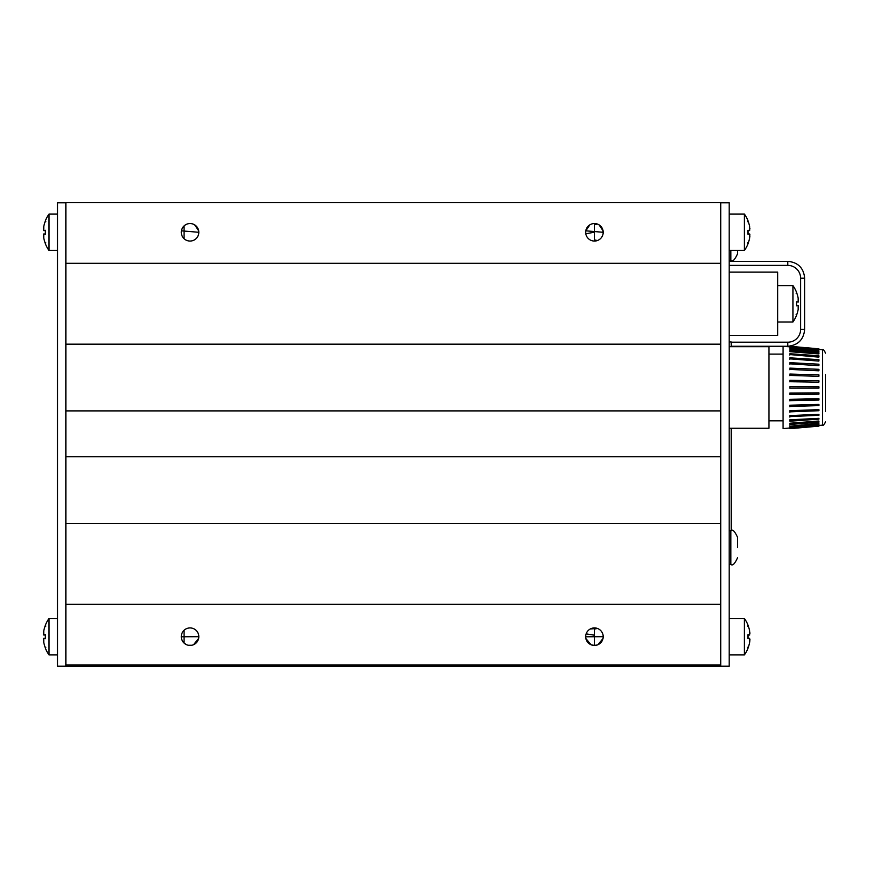 <?xml version="1.0" encoding="UTF-8"?>
<svg xmlns="http://www.w3.org/2000/svg" width="869" height="869" viewBox="0 0 869 869"><rect width="100%" height="100%" fill="white"/><g stroke="black" fill="none" stroke-linecap="round" stroke-linejoin="round"><path stroke-width="1.3" d="M720.749 202.814L729.167 202.814L729.167 666.165L720.749 666.165L720.749 202.607L65.914 202.607L65.914 666.393L720.749 666.165M599.045 224.843L603.086 230.839L602.478 228.786L603.205 232.295A8.766 8.766 0 0 1 590.062 239.887A8.766 8.766 0 0 1 590.062 224.713A8.766 8.766 0 0 1 603.205 232.295L603.097 230.882M594.374 232.219L585.825 233.761M181.295 636.814L181.567 638.834L181.295 636.792L198.816 636.684A8.766 8.766 0 0 1 185.684 644.266A8.766 8.766 0 0 1 185.684 629.091A8.766 8.766 0 0 1 198.816 636.684L198.816 636.814M197.013 631.35L196.275 630.503M184.065 630.297L184.065 643.071L186.639 644.744M188.258 645.254L191.864 645.254M193.494 644.744L198.621 638.519M198.643 638.454L198.795 637.346M590.192 629.015L597.383 628.428L594.374 629.134L594.374 644.233M597.383 644.928L594.439 645.439L591.018 644.744L588.248 642.875L585.869 638.454M585.684 636.814L585.956 638.834L585.684 636.792L603.205 636.684A8.766 8.766 0 0 1 590.062 644.266A8.766 8.766 0 0 1 590.062 629.091A8.766 8.766 0 0 1 603.205 636.684L603.205 636.814M601.391 631.35L600.653 630.503M585.88 638.519L591.029 644.744M592.647 645.254L596.243 645.254M597.883 644.744L603.01 638.519M603.021 638.454L603.184 637.346M586.151 633.87L594.374 635.185M589.845 224.843L585.804 230.839L586.412 228.786L585.804 230.817L603.205 232.295M585.793 230.882L585.728 233.207M586.086 234.912L586.629 236.27M197.871 236.27L198.414 234.912M198.773 233.207L198.816 232.295L181.425 230.828L182.034 228.786L181.425 230.817M194.667 224.843L198.697 230.839L198.089 228.786L198.816 232.295A8.766 8.766 0 0 1 185.684 239.887A8.766 8.766 0 0 1 185.684 224.713A8.766 8.766 0 0 1 198.816 232.295L198.708 230.882M720.749 664.991L65.914 664.991M720.749 604.324L65.914 604.324M720.749 523.453L65.914 523.453M720.749 456.725L65.914 456.725M720.749 202.64L65.914 202.64M720.749 263.296L65.914 263.296M720.749 344.178L65.914 344.178M720.749 410.896L65.914 410.896M65.914 202.814L57.484 202.814L57.484 666.165L65.914 666.165M729.167 428.254L768.935 428.254L768.935 346.698L729.167 346.698M825.55 411.363L825.55 374.311M825.55 396.394L825.55 402.781M825.55 396.655L825.55 388.063M825.55 376.777L825.55 387.911M825.55 375.234L825.55 374.474M789.802 428.004L789.867 428.678L789.834 427.993L783.088 428.591L783.088 346.362L818.891 348.817L818.837 350.066L789.802 347.567L789.867 346.677L822.476 349.816L822.476 425.147C822.986 426.016 824.008 424.898 825.55 421.791M789.802 427.385L789.867 428.265L789.802 427.385L818.837 424.887L818.891 425.538L818.891 426.136L789.867 428.678L818.891 426.125M789.802 349.153L789.867 348.078L818.891 350.924L818.837 351.554L789.802 349.153L789.867 348.523M789.802 351.684L789.867 350.446L789.867 351.098L818.891 353.335L818.837 353.933L789.802 351.684L789.867 351.098M789.802 355.095L789.867 353.716L789.867 354.563L818.837 357.126L789.867 354.563M789.802 359.31L789.867 357.832L789.867 358.843L818.837 361.08L789.867 358.843M789.802 364.22L789.867 362.666L789.867 363.829L818.837 365.675L789.867 363.829M789.802 369.694L789.867 368.119L789.867 369.401L818.837 370.813L789.867 369.401M789.802 375.614L789.867 374.05L789.867 375.408L818.837 376.353L789.867 375.408M789.802 381.817L789.867 380.307L789.867 381.719L818.837 382.175L789.867 381.719M789.867 388.171L789.867 386.738L789.867 388.171L818.891 388.128L818.891 386.781L789.867 386.738M789.802 394.493L789.802 393.092L818.891 392.842L818.891 394.168L789.802 394.493M789.802 400.652L789.802 399.305L818.891 398.762L818.891 400.044L789.802 400.652M789.802 406.486L789.802 405.226L818.891 404.411L818.891 405.606L789.802 406.486M789.802 411.852L789.802 410.7L818.891 409.636L818.891 410.722L789.802 411.852M789.802 416.609L789.802 415.61L818.891 414.317L818.891 415.273L789.802 416.609M789.802 420.661L789.802 419.825L818.891 418.337L818.891 419.13L789.867 421.215L789.802 420.661M789.802 423.887L789.802 423.246L818.837 421.009L818.891 421.595L818.891 422.215L789.867 424.496L789.802 423.887M789.802 426.223L818.837 423.388L818.891 424.441L789.867 426.864L789.802 426.223M789.867 428.265L818.891 425.756M789.867 428.048L818.891 425.538M789.802 425.788L789.867 426.864M789.867 426.418L818.891 424.018M789.802 423.246L789.867 424.496M789.867 423.844L818.891 421.595M789.802 419.825L789.867 421.215M789.867 420.368L818.891 418.337M789.802 415.61L789.867 417.098M789.867 416.077L818.891 414.317M789.802 410.7L789.867 412.254M789.867 411.091L818.891 409.636M789.802 405.226L789.867 406.801M789.867 405.519L818.891 404.411M789.802 399.305L789.867 400.87M789.867 399.501L818.891 398.762M789.802 393.092L789.867 394.613M789.867 393.19L818.891 392.842M789.867 380.307L818.891 380.741L818.891 382.078M789.867 374.05L818.891 374.876L818.891 376.158M789.867 368.119L818.891 369.314L818.891 370.509M789.867 362.666L818.891 364.198L818.891 365.284M789.867 357.832L818.891 359.657L818.891 360.613M789.867 353.716L818.891 355.801L818.891 356.594M789.867 350.446L818.891 352.727L818.891 353.335M789.867 348.078L818.891 350.924M789.802 347.567L789.867 346.905M789.867 346.677L818.891 348.827M729.167 272.116L777.701 272.116L777.701 335.477L729.167 335.477M749.632 630.992A31.447 31.393 9 0 0 747.992 625.267A31.447 31.393 9 0 1 749.632 630.992L749.632 634.989A31.447 1.727 179.5 0 0 747.992 634.696L747.992 638.672A31.447 1.727 0.5 0 0 749.632 638.367L748.046 638.346L749.632 638.367L749.632 642.365A31.447 31.393 171 0 1 747.992 648.089L748.046 647.97A31.447 31.393 171 0 0 749.632 642.365M749.936 633.316L749.882 632.654L749.936 633.316M749.675 635L748.046 635.011L749.675 635M749.784 641.431L749.882 640.703M749.936 640.04L749.947 639.475M729.167 654.878L744.407 654.878L744.407 618.478L729.167 618.478M749.936 228.938L749.882 228.265L749.936 228.938M747.992 234.25L747.992 234.282A31.447 1.727 0.5 0 0 749.632 233.978L748.046 233.967L749.882 234.261L749.632 237.976A31.447 31.393 171 0 1 747.992 243.711L747.601 242.864M597.383 224.039L594.374 224.745L594.374 239.844L597.383 240.55M749.632 226.613A31.447 31.393 9 0 0 747.992 220.878A31.447 31.393 9 0 1 749.632 226.613L749.632 230.611A31.447 1.727 179.5 0 0 747.992 230.307L747.992 230.339M747.992 230.307L747.992 234.282M749.784 237.041L749.882 236.325M748.046 243.559A31.447 31.393 171 0 0 749.632 237.976L749.632 233.978M729.167 250.489L744.407 250.489L744.407 214.1L729.167 214.1M45.416 634.728L45.416 634.696A31.447 1.727 -179.5 0 0 43.765 634.989L45.351 635.011L43.765 634.989L43.765 630.992A31.447 31.393 -9 0 1 45.416 625.267L45.351 625.387A31.447 31.393 -9 0 0 43.765 630.992L43.722 635M43.765 642.365A31.447 31.393 -171 0 0 45.416 648.089A31.447 31.393 -171 0 1 43.765 642.365L43.765 638.367A31.447 1.727 -0.5 0 0 45.416 638.672L45.416 634.696M43.613 631.926L43.526 632.654M43.722 638.357L45.351 638.357L43.722 638.357M43.472 640.04L43.526 640.703M45.807 626.114L45.416 625.093A31.469 31.469 0 0 1 49.001 618.478L49.001 654.878L57.484 654.878M45.416 230.339L45.416 230.307A31.447 1.727 -179.5 0 0 43.765 230.611L43.765 226.613A31.447 31.393 -9 0 1 45.416 220.878L45.807 221.725M43.472 235.662L43.526 236.325L43.472 235.662M184.065 225.907L184.065 238.682M43.765 237.976A31.447 31.393 -171 0 0 45.416 243.711A31.447 31.393 -171 0 1 43.765 237.976L43.765 233.978A31.447 1.727 -0.5 0 0 45.416 234.282L45.416 234.25M45.416 234.282L45.416 230.307M43.722 230.611L45.351 230.633L43.765 230.611L43.765 226.613A31.447 31.393 -9 0 1 45.351 221.03M43.613 227.548L43.526 228.265M43.722 233.978L45.351 233.967L43.722 233.978M45.351 221.008L45.416 220.704A31.469 31.469 0 0 1 49.001 214.1L49.001 250.489L57.484 250.489M798.166 298.11A31.447 31.393 9 0 0 796.515 292.386A31.447 31.393 9 0 1 798.166 298.11L798.166 302.108A31.447 1.727 179.5 0 0 796.515 301.815L796.515 305.79A31.447 1.727 0.5 0 0 798.166 305.486L798.166 309.483A31.447 31.393 171 0 1 796.515 315.208L796.569 315.089A31.447 31.393 171 0 0 798.166 309.483M798.459 300.435L798.405 299.772M798.318 308.549L798.405 307.822M798.459 307.159L798.481 306.594M798.318 305.551L796.569 305.464L798.166 305.486M777.701 321.997L792.93 321.997L792.93 285.597L777.701 285.597M731.198 346.698L731.198 341.984L729.167 341.984M731.198 530.709L731.198 428.254M737.596 547.546L737.596 537.433L737.596 547.546M730.862 250.489L730.862 260.428C732.524 262.134 734.772 259.885 737.596 253.694L737.596 250.489M731.198 346.253L787.803 346.253C798.046 345.265 803.662 339.649 804.661 329.405L800.61 329.405L800.61 278.189L804.661 278.189L804.661 329.405C803.662 339.649 798.046 345.265 787.803 346.253L787.803 342.212A12.807 12.807 0 0 0 800.61 329.405M800.61 278.189A12.807 12.807 0 0 0 787.803 265.382L787.803 261.341C798.046 262.34 803.662 267.956 804.661 278.189C803.662 267.956 798.046 262.34 787.803 261.341L729.167 261.341M731.198 342.212L787.803 342.212M787.803 265.382L729.167 265.382M747.601 626.114L747.992 625.267M747.601 221.725L747.992 220.878M45.807 647.242L45.416 648.089M45.807 242.864L45.416 243.711M796.123 293.233L796.515 292.386M737.596 557.659C734.805 563.84 732.556 566.077 730.862 564.394L730.862 530.698C732.556 529.015 734.805 531.263 737.596 537.433M768.935 420.835L783.088 420.835M768.935 354.118L783.088 354.118M822.476 349.816C823.019 348.969 824.051 350.088 825.55 353.172M822.476 425.147L818.891 425.462M789.802 346.948L789.867 346.286L818.891 348.817M787.803 346.253C798.046 345.265 803.662 339.649 804.661 329.405C803.662 339.649 798.046 345.265 787.803 346.253C798.046 345.265 803.662 339.649 804.661 329.405C803.662 339.649 798.046 345.265 787.803 346.253M787.803 261.341C798.046 262.34 803.662 267.956 804.661 278.189C803.662 267.956 798.046 262.34 787.803 261.341C798.046 262.34 803.662 267.956 804.661 278.189C803.662 267.956 798.046 262.34 787.803 261.341M748.046 638.65L748.046 634.707M748.046 647.796L747.601 647.242M744.407 654.878A31.469 31.469 0 0 0 747.992 648.263M747.992 625.093A31.469 31.469 0 0 0 744.407 618.478M748.046 234.261L748.046 230.328M744.407 250.489A31.469 31.469 0 0 0 747.992 243.885M747.992 220.704A31.469 31.469 0 0 0 744.407 214.1M49.001 654.878A31.469 31.469 0 0 1 45.416 648.263L45.351 647.796M45.351 634.707L45.351 638.65M49.001 618.478L57.484 618.478M45.351 243.581L45.416 243.885A31.469 31.469 0 0 0 49.001 250.489M45.351 230.328L45.351 234.261M49.001 214.1L57.484 214.1M796.569 305.769L796.569 301.825M796.569 315.089L796.123 314.361M792.93 321.997A31.469 31.469 0 0 0 796.515 315.382M796.515 292.212A31.469 31.469 0 0 0 792.93 285.597M730.862 530.698L729.167 530.698M730.862 564.394L729.167 564.394M730.862 260.428L729.167 260.428"/></g></svg>
